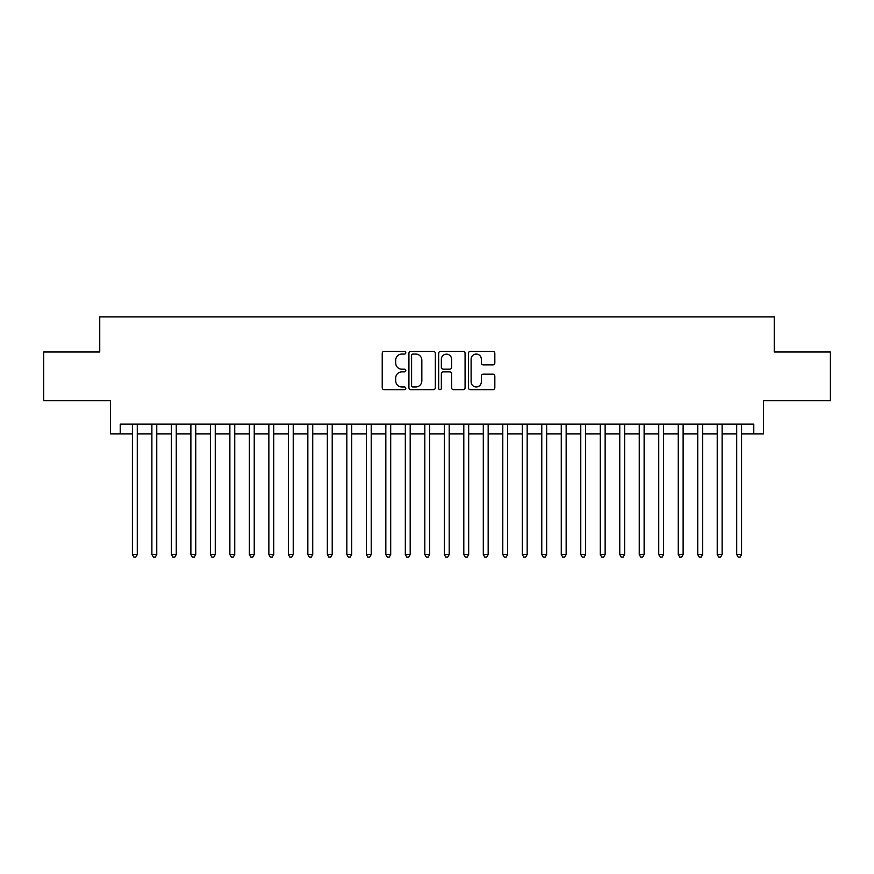 <?xml version="1.0" encoding="UTF-8"?>
<svg xmlns="http://www.w3.org/2000/svg" width="874" height="874" viewBox="0 0 874 874"><rect width="100%" height="100%" fill="white"/><g stroke="black" fill="none" stroke-linecap="round" stroke-linejoin="round"><path stroke-width="1.31" d="M405.809 352.725A1.344 1.344 0 0 0 404.465 351.392L384.134 351.392A1.912 1.912 0 0 0 382.222 353.304L382.222 387.75A1.912 1.912 0 0 0 384.134 389.662L404.465 389.662A1.344 1.344 0 0 0 405.809 388.318A1.344 1.344 0 0 0 404.465 386.985L401.843 386.985A6.118 6.118 0 0 1 395.714 380.856L395.714 377.983A6.118 6.118 0 0 1 401.843 371.865L404.465 371.865A1.344 1.344 0 0 0 405.809 370.521A1.344 1.344 0 0 0 404.465 369.189L401.843 369.189A6.118 6.118 0 0 1 395.714 363.06L395.714 360.186A6.118 6.118 0 0 1 401.843 354.068L404.465 354.068A1.344 1.344 0 0 0 405.809 352.725M492.925 364.884A1.912 1.912 0 0 0 494.837 362.961L494.837 353.304A1.912 1.912 0 0 0 492.925 351.392L470.343 351.392A1.912 1.912 0 0 0 468.431 353.304L468.431 387.75A1.912 1.912 0 0 0 470.343 389.662L492.925 389.662A1.912 1.912 0 0 0 494.837 387.75L494.837 376.071A1.912 1.912 0 0 0 492.925 374.159L483.256 374.159A1.912 1.912 0 0 0 481.345 376.071L481.345 381.862A5.124 5.124 0 0 1 476.232 386.985A5.124 5.124 0 0 1 471.108 381.862L471.108 359.181A5.124 5.124 0 0 1 476.232 354.068A5.124 5.124 0 0 1 481.345 359.181L481.345 362.961A1.912 1.912 0 0 0 483.256 364.884L492.925 364.884M120.219 433.875L120.219 424.13L753.781 424.13L753.781 433.875L763.526 433.875L763.526 400.74L830.3 400.74L830.3 352.003L774.255 352.003L774.255 316.912L99.745 316.912L99.745 352.003L43.7 352.003L43.7 400.74L110.474 400.74L110.474 433.875L132.4 433.875M435.328 353.304A1.912 1.912 0 0 0 433.417 351.392L410.835 351.392A1.912 1.912 0 0 0 408.923 353.304L408.923 387.75A1.912 1.912 0 0 0 410.835 389.662L433.417 389.662A1.912 1.912 0 0 0 435.328 387.75L435.328 353.304M440.583 351.392L463.165 351.392A1.912 1.912 0 0 1 465.077 353.304L465.077 387.75A1.912 1.912 0 0 1 463.165 389.662L453.508 389.662A1.912 1.912 0 0 1 451.596 387.75L451.596 373.777A1.912 1.912 0 0 0 449.673 371.865L443.271 371.865A1.912 1.912 0 0 0 441.348 373.777L441.348 388.318A1.344 1.344 0 0 1 440.015 389.662A1.344 1.344 0 0 1 438.672 388.318L438.672 353.304A1.912 1.912 0 0 1 440.583 351.392M137.273 433.875L151.89 433.875M156.763 433.875L171.391 433.875M176.264 433.875L190.882 433.875M195.754 433.875L210.383 433.875M215.255 433.875L229.873 433.875M234.745 433.875L249.363 433.875M254.236 433.875L268.864 433.875M273.737 433.875L288.354 433.875M293.227 433.875L307.845 433.875M312.728 433.875L327.346 433.875M332.218 433.875L346.836 433.875M351.709 433.875L366.337 433.875M371.21 433.875L385.827 433.875M390.7 433.875L405.317 433.875M410.19 433.875L424.819 433.875M429.691 433.875L444.309 433.875M449.181 433.875L463.81 433.875M468.683 433.875L483.3 433.875M488.173 433.875L502.79 433.875M507.663 433.875L522.291 433.875M527.164 433.875L541.782 433.875M546.654 433.875L561.272 433.875M566.155 433.875L580.773 433.875M585.646 433.875L600.263 433.875M605.136 433.875L619.764 433.875M624.637 433.875L639.255 433.875M644.127 433.875L658.745 433.875M663.617 433.875L678.246 433.875M683.118 433.875L697.736 433.875M702.609 433.875L717.237 433.875M722.11 433.875L736.727 433.875M741.6 433.875L753.781 433.875M412.932 354.068A1.344 1.344 0 0 0 411.599 355.412L411.599 385.642A1.344 1.344 0 0 0 412.932 386.985L415.707 386.985A6.118 6.118 0 0 0 421.836 380.856L421.836 360.186A6.118 6.118 0 0 0 415.707 354.068L412.932 354.068M451.596 359.28A5.124 5.124 0 0 0 446.472 354.167A5.124 5.124 0 0 0 441.348 359.28L441.348 367.266A1.912 1.912 0 0 0 443.271 369.189L449.673 369.189A1.912 1.912 0 0 0 451.596 367.266L451.596 359.28M137.273 424.13L137.273 554.553L132.4 554.553L132.4 424.13M137.273 554.553L135.809 557.088L133.864 557.088L132.4 554.553M156.763 424.13L156.763 554.553L151.89 554.553L151.89 424.13M156.763 554.553L155.31 557.088L153.354 557.088L151.89 554.553M176.264 424.13L176.264 554.553L171.391 554.553L171.391 424.13M176.264 554.553L174.8 557.088L172.855 557.088L171.391 554.553M195.754 424.13L195.754 554.553L190.882 554.553L190.882 424.13M195.754 554.553L194.29 557.088L192.346 557.088L190.882 554.553M215.255 424.13L215.255 554.553L210.383 554.553L210.383 424.13M215.255 554.553L213.791 557.088L211.836 557.088L210.383 554.553M234.745 424.13L234.745 554.553L229.873 554.553L229.873 424.13M234.745 554.553L233.282 557.088L231.337 557.088L229.873 554.553M254.236 424.13L254.236 554.553L249.363 554.553L249.363 424.13M254.236 554.553L252.783 557.088L250.827 557.088L249.363 554.553M273.737 424.13L273.737 554.553L268.864 554.553L268.864 424.13M273.737 554.553L272.273 557.088L270.317 557.088L268.864 554.553M293.227 424.13L293.227 554.553L288.354 554.553L288.354 424.13M293.227 554.553L291.763 557.088L289.818 557.088L288.354 554.553M312.728 424.13L312.728 554.553L307.845 554.553L307.845 424.13M312.728 554.553L311.264 557.088L309.309 557.088L307.845 554.553M332.218 424.13L332.218 554.553L327.346 554.553L327.346 424.13M332.218 554.553L330.754 557.088L328.81 557.088L327.346 554.553M351.709 424.13L351.709 554.553L346.836 554.553L346.836 424.13M351.709 554.553L350.245 557.088L348.3 557.088L346.836 554.553M371.21 424.13L371.21 554.553L366.337 554.553L366.337 424.13M371.21 554.553L369.746 557.088L367.79 557.088L366.337 554.553M390.7 424.13L390.7 554.553L385.827 554.553L385.827 424.13M390.7 554.553L389.236 557.088L387.291 557.088L385.827 554.553M410.19 424.13L410.19 554.553L405.317 554.553L405.317 424.13M410.19 554.553L408.737 557.088L406.781 557.088L405.317 554.553M429.691 424.13L429.691 554.553L424.819 554.553L424.819 424.13M429.691 554.553L428.227 557.088L426.283 557.088L424.819 554.553M449.181 424.13L449.181 554.553L444.309 554.553L444.309 424.13M449.181 554.553L447.717 557.088L445.773 557.088L444.309 554.553M468.683 424.13L468.683 554.553L463.81 554.553L463.81 424.13M468.683 554.553L467.219 557.088L465.263 557.088L463.81 554.553M488.173 424.13L488.173 554.553L483.3 554.553L483.3 424.13M488.173 554.553L486.709 557.088L484.764 557.088L483.3 554.553M507.663 424.13L507.663 554.553L502.79 554.553L502.79 424.13M507.663 554.553L506.21 557.088L504.254 557.088L502.79 554.553M527.164 424.13L527.164 554.553L522.291 554.553L522.291 424.13M527.164 554.553L525.7 557.088L523.755 557.088L522.291 554.553M546.654 424.13L546.654 554.553L541.782 554.553L541.782 424.13M546.654 554.553L545.19 557.088L543.246 557.088L541.782 554.553M566.155 424.13L566.155 554.553L561.272 554.553L561.272 424.13M566.155 554.553L564.691 557.088L562.736 557.088L561.272 554.553M585.646 424.13L585.646 554.553L580.773 554.553L580.773 424.13M585.646 554.553L584.182 557.088L582.237 557.088L580.773 554.553M605.136 424.13L605.136 554.553L600.263 554.553L600.263 424.13M605.136 554.553L603.683 557.088L601.727 557.088L600.263 554.553M624.637 424.13L624.637 554.553L619.764 554.553L619.764 424.13M624.637 554.553L623.173 557.088L621.217 557.088L619.764 554.553M644.127 424.13L644.127 554.553L639.255 554.553L639.255 424.13M644.127 554.553L642.663 557.088L640.718 557.088L639.255 554.553M663.617 424.13L663.617 554.553L658.745 554.553L658.745 424.13M663.617 554.553L662.164 557.088L660.209 557.088L658.745 554.553M683.118 424.13L683.118 554.553L678.246 554.553L678.246 424.13M683.118 554.553L681.654 557.088L679.71 557.088L678.246 554.553M702.609 424.13L702.609 554.553L697.736 554.553L697.736 424.13M702.609 554.553L701.145 557.088L699.2 557.088L697.736 554.553M722.11 424.13L722.11 554.553L717.237 554.553L717.237 424.13M722.11 554.553L720.646 557.088L718.69 557.088L717.237 554.553M741.6 424.13L741.6 554.553L736.727 554.553L736.727 424.13M741.6 554.553L740.136 557.088L738.191 557.088L736.727 554.553"/></g></svg>

